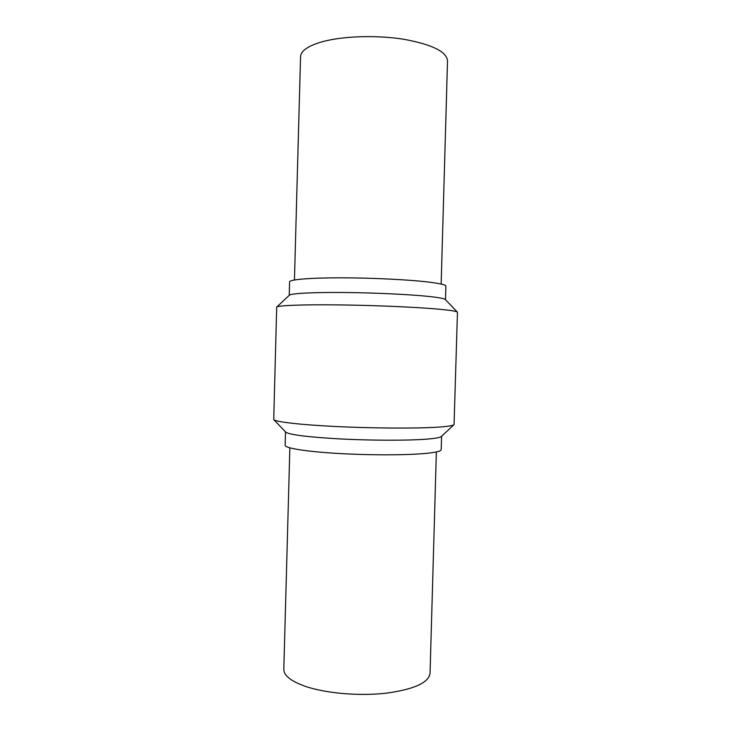 <?xml version="1.0" encoding="UTF-8"?>
<svg xmlns="http://www.w3.org/2000/svg" width="731" height="731" viewBox="0 0 731 731"><rect width="100%" height="100%" fill="white"/><g stroke="black" fill="none" stroke-linecap="round" stroke-linejoin="round"><path stroke-width="1.1" d="M457.46 312.356L457.359 312.137C456.473 311.223 450.241 310.236 438.673 309.167C416.478 307.139 374.473 305.32 338.526 304.9C302.524 304.471 278.191 305.457 276.693 307.093L273.723 419.612C275.688 421.897 300.149 424.766 335.931 426.52C371.65 428.265 413.189 428.558 435.301 427.306C446.586 426.657 452.836 425.771 454.052 424.656L457.46 312.356M445.49 299.692L445.873 286.196C445.855 284.889 440.3 283.537 429.216 282.148C409.424 279.699 372.234 277.844 341.057 277.826C309.825 277.798 289.476 279.553 289.604 281.837L289.238 295.333M457.359 312.137L445.353 299.546C444.375 298.559 438.856 297.526 428.805 296.448C409.515 294.41 373.769 292.729 343.058 292.491C312.311 292.245 291.093 293.423 289.385 295.187L276.693 307.093M454.052 424.656L441.35 436.508C440.089 437.65 434.552 438.582 424.748 439.285C405.522 440.638 370.151 440.51 339.659 438.902C307.459 437.019 289.485 434.771 285.739 432.158L273.723 419.612M441.588 436.279L441.204 449.656C441.104 451.237 435.484 452.535 424.336 453.549C404.453 455.294 367.273 455.258 336.196 453.348C305.055 451.438 284.871 448.057 285.145 445.289L285.51 431.92M289.86 447.856L283.811 669.24C283.783 675.49 290.892 681.173 305.138 686.281C325.441 693.29 358.747 696.232 385.694 693.244C413.91 689.424 428.695 682.781 430.047 673.324L436.361 451.95M441.149 284.067L447.518 60.819C446.696 51.7 432.231 44.536 404.115 39.328C377.233 34.987 343.634 35.983 322.874 41.576C308.299 45.688 300.861 50.731 300.551 56.716L294.447 279.973"/></g></svg>
